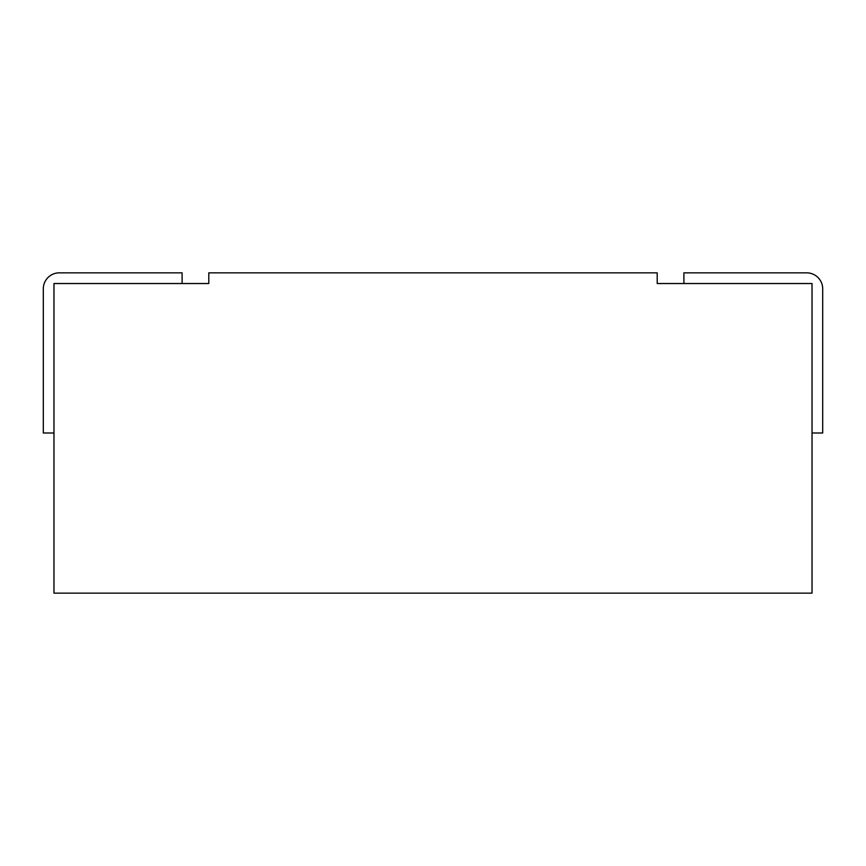 <?xml version="1.0" encoding="UTF-8"?>
<svg xmlns="http://www.w3.org/2000/svg" width="866" height="866" viewBox="0 0 866 866"><rect width="100%" height="100%" fill="white"/><g stroke="black" fill="none" stroke-linecap="round" stroke-linejoin="round"><path stroke-width="1.3" d="M812.027 283.528L657.207 283.528L657.207 272.844L208.793 272.844L208.793 283.528L53.973 283.528L53.973 593.156L812.027 593.156L812.027 283.528M683.902 283.528L683.902 272.844L806.69 272.844A16.01 16.01 0 0 1 822.7 288.865L822.7 433L812.027 433M53.973 433L43.3 433L43.3 288.865A16.01 16.01 0 0 1 59.31 272.844L182.098 272.844L182.098 283.528"/></g></svg>
